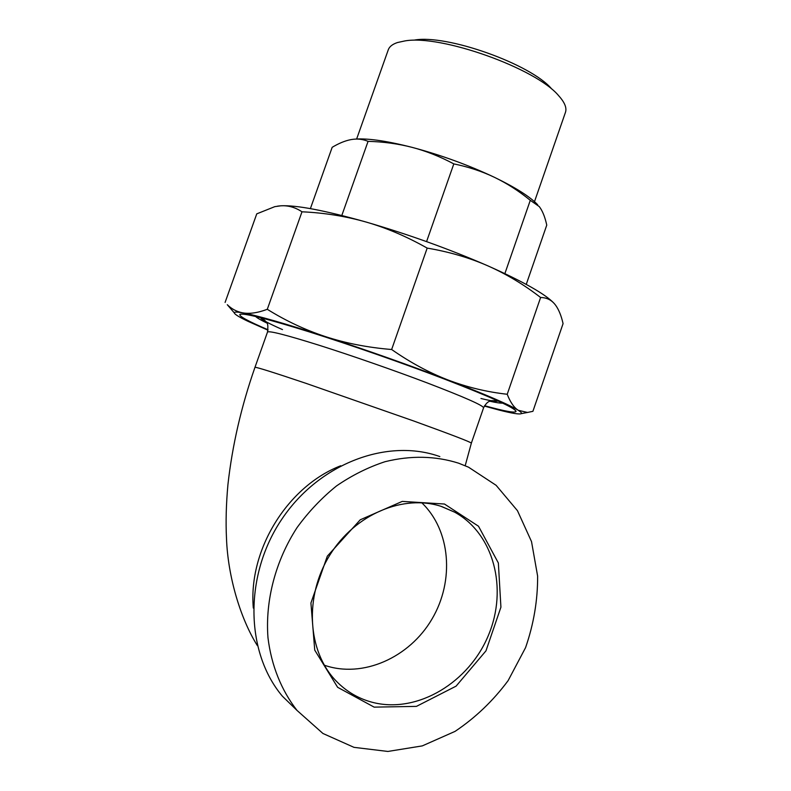 <?xml version="1.0" encoding="UTF-8"?>
<svg xmlns="http://www.w3.org/2000/svg" width="791" height="791" viewBox="0 0 791 791"><rect width="100%" height="100%" fill="white"/><g stroke="black" fill="none" stroke-linecap="round" stroke-linejoin="round"><path stroke-width="1.19" d="M484.359 406.08L499.289 410.114C512.143 413.377 519.45 414.553 521.239 413.653C521.991 413.139 521.002 412.022 518.263 410.282C509.325 404.715 485.971 394.64 448.2 380.046C408.72 364.967 367.855 350.512 325.595 336.659C284.691 323.42 257.035 315.48 242.629 312.831C236.954 311.822 234.166 311.832 234.284 312.87C234.611 314.304 239.218 317.132 248.117 321.373L268.001 330.193M230.132 308.025L227.294 304.713C231.654 309.004 236.766 311.703 242.629 312.831C249.452 314.086 257.668 312.91 267.289 309.301C285.877 320.869 305.306 329.985 325.595 336.659C345.885 343.274 367.904 347.556 391.644 349.513C410.47 362.624 429.315 372.798 448.2 380.046C467.125 387.234 486.801 391.97 507.219 394.264C510.353 402.312 514.041 407.652 518.263 410.282L527.518 412.457L532.907 411.32L563.073 323.618C561.294 315.807 558.832 309.706 555.687 305.316L554.807 304.199C551.208 299.809 546.482 297.574 540.609 297.505C523.949 284.602 506.378 274.052 487.899 265.865C523.543 281.764 545.592 294.252 554.056 303.329M277.572 206.144L280.805 205.808L274.803 206.649L256.759 213.857L225.089 302.429M487.899 265.865C469.419 257.747 449.179 251.825 427.18 248.097C406.881 236.608 386.512 227.917 366.075 222.034C408.621 234.443 449.229 249.056 487.899 265.865M366.075 222.034C345.598 216.21 324.231 212.799 301.984 211.8C295.27 207.331 288.211 205.334 280.805 205.808C296.378 205.007 324.794 210.416 366.075 222.034M507.219 394.264L540.609 297.505M391.644 349.513L427.18 248.097M267.289 309.301L301.984 211.8M484.567 405.714C505.172 411.399 515.663 413.268 516.039 411.3C514.674 407.79 491.082 397.151 445.274 379.383C403.845 363.494 349.899 344.658 308.866 331.745C266.755 318.674 243.786 312.87 239.98 314.343C238.546 315.995 247.899 321.136 268.06 329.778M324.31 665.201C362.782 678.648 409.53 657.529 431.985 619.046C454.677 580.693 450.643 530.306 421.761 502.769M266.854 323.035C260.842 320.108 257.085 317.923 255.582 316.459M502.552 403.094C500.485 403.291 496.224 402.668 489.767 401.215M297.03 710.437L322.926 733.475L353.982 747.347L387.877 751.45L422.295 745.893L455.043 731.388C475.45 717.714 493.149 700.786 508.119 680.626L525.56 647.651C533.727 624.079 537.751 600.231 537.623 576.105L531.522 541.608L517.472 510.699L496.115 485.308L468.539 467.194L458.602 463.18C435.337 455.843 410.816 455.349 385.049 461.697C368.201 467.224 352.044 475.292 336.58 485.882C321.789 497.816 308.619 511.708 297.07 527.567C275.644 560.582 265.133 600.28 267.971 637.665C271.313 665.36 281.398 690.385 297.03 710.437L282.387 696.199C244.864 651.744 244.162 574.404 282.189 518.659C319.96 462.695 388.084 437.996 439.845 456.585M441.774 506.576L454.657 512.173C493.841 533.628 508.099 588.692 488.413 635.331C469.142 682.109 418.38 713.353 373.876 702.695C359.351 699.165 346.774 691.937 336.145 681.021C307.304 651.389 304.13 596.355 329.758 555.193C355.169 513.883 403.983 493.821 441.774 506.576M374.163 707.134L416.432 706.383L456.1 686.133L485.971 650.845L500.921 607.191L498.36 562.984L478.496 526.223L444.463 504.025L402.283 501.395L360.251 519.796L327.316 556.162L310.922 603.009L314.739 650.113L337.628 687.3L374.163 707.134M526.252 284.394L546.759 225.109C545.226 218.039 543.13 212.433 540.48 208.3L539.244 206.56L530.286 200.321C518.837 190.977 506.893 183.314 494.454 177.322C515.791 187.675 530.197 196.83 537.682 204.78M494.454 177.322C482.016 171.37 468.47 166.901 453.807 163.895C440.023 156.539 426.151 151.041 412.19 147.383C441.111 155.095 468.539 165.082 494.454 177.322M352.657 139.345C365.234 137.802 385.079 140.482 412.19 147.383C398.209 143.764 383.497 141.757 368.072 141.352C362.713 139.127 357.117 138.534 351.263 139.562L350.68 139.671C344.975 140.788 338.815 143.339 332.18 147.304L310.388 208.616M426.576 241.611L453.807 163.895M504.876 273.597L530.286 200.321M341.811 215.488L368.072 141.352M551.693 88.958C531.285 64.269 446.599 34.082 414.385 40.084M388.193 50.051L388.361 49.556C389.567 46.491 392.603 44.158 397.478 42.536L404.715 40.964C440.369 34.211 536.239 68.382 558.723 95.78C564.794 102.494 567.018 108.08 565.397 112.53L534.489 201.675M480.938 398.486C490.806 400.899 496.501 401.729 498.004 400.978M260.476 317.656C261.505 319.613 268.841 323.588 282.476 329.59M267.487 332.131L267.516 332.022C269.296 330.628 286.609 335.068 319.465 345.36C351.431 355.485 393.898 370.287 426.893 382.795C464.663 397.26 483.558 405.625 483.558 407.869L471.357 443.128M465.187 465.721L471.357 443.148C470.922 442.149 451.671 434.753 413.604 420.95L306.048 383.358C273.379 372.373 256.353 367.024 254.979 367.301L267.516 332.022C268.159 326.297 267.852 323.143 266.587 322.56C265.41 320.81 264.194 319.712 262.938 319.287L265.825 321.462M340.723 465.77C287.924 486.129 248.156 549.547 253.318 608.061M234.284 312.87L227.294 304.713M521.239 413.653L527.518 412.457M241.512 314.076L239.98 314.343M514.714 409.787L516.039 411.3M491.636 400.632L494.83 400.74L491.349 400.701C489.926 401.314 487.246 400.928 483.568 407.82M441.151 506.378L454.657 512.173M257.342 645.565C240.444 618.671 227.867 576.59 226.493 538.364C225.682 521.981 226.157 504.065 227.927 484.636C232.277 445.501 241.295 406.386 254.979 367.301M388.361 49.556L356.642 138.989"/></g></svg>
